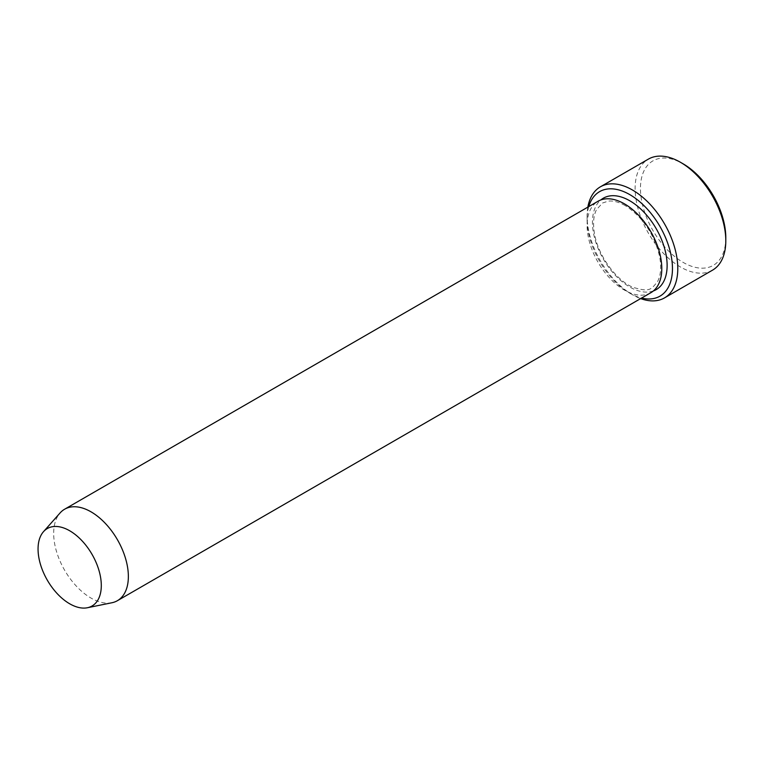 <?xml version="1.0" encoding="UTF-8"?>
<svg xmlns="http://www.w3.org/2000/svg" width="764" height="764" viewBox="0 0 764 764"><rect width="100%" height="100%" fill="white"/><g stroke="black" fill="none" stroke-linecap="round" stroke-linejoin="round"><path stroke-width="0.57" stroke-dasharray="3.82 2.86" d="M588.767 206.605A60.346 34.848 -120 0 0 587.105 219.258A60.346 34.848 -120 0 0 629.784 293.175A60.346 34.848 -120 0 0 641.579 298.065M587.86 207.13A64.119 37.025 -120 0 0 587.105 216.183A64.119 37.025 -120 0 0 632.449 294.713L629.784 293.175L632.449 294.713A64.119 37.025 -120 0 0 640.662 298.59M111.936 602.748A52.811 30.484 60 0 1 64.615 570.202A52.811 30.484 60 0 1 60.089 512.94M650.852 292.707A52.811 30.484 60 0 1 598.04 262.224A52.811 30.484 60 0 1 598.04 201.247M712.516 270.169A64.119 37.025 60 0 1 648.397 233.154A64.119 37.025 60 0 1 648.397 159.113M725.8 237.738A60.346 34.848 60 0 1 683.121 262.377A60.346 34.848 60 0 1 640.452 188.46A60.346 34.848 60 0 1 683.121 163.83M653.382 290.941A52.811 30.484 60 0 1 603.379 259.139A52.811 30.484 60 0 1 600.848 199.939M625.229 205.592C618.783 201.982 613.12 200.502 608.23 201.133L602.529 203.014L596.503 209.651C593.361 215.811 592.74 224.129 594.659 234.605C598.499 256.055 616.214 280.245 632.668 287.178C649.715 292.44 651.043 289.728 657.68 281.333C660.822 275.26 661.481 267.037 659.647 256.666C654.213 234.013 642.744 216.986 625.229 205.592M587.105 219.258L587.105 216.183"/><path stroke-width="1.15" d="M641.579 298.065A60.346 34.848 -120 0 0 659.962 226.478A60.346 34.848 -120 0 0 588.767 206.605M69.677 530.76A44.723 25.823 60 0 1 99.912 574.031A44.723 25.823 60 0 1 87.402 607.743A44.723 25.823 60 0 1 47.32 580.182A44.723 25.823 60 0 1 43.491 531.687A44.723 25.823 60 0 1 69.677 530.76M43.491 531.687L60.089 512.94A52.811 30.484 60 0 1 64.615 509.225A52.811 30.484 60 0 1 91.021 511.832A52.811 30.484 60 0 1 125.516 558.369A52.811 30.484 60 0 1 117.417 600.685A52.811 30.484 60 0 1 111.936 602.748L87.402 607.743M64.615 509.225L598.04 201.247A52.811 30.484 60 0 1 624.446 203.864A52.811 30.484 60 0 1 658.95 250.401A52.811 30.484 60 0 1 650.852 292.707L117.417 600.685M640.662 298.59A64.119 37.025 -120 0 0 664.508 297.893A64.119 37.025 -120 0 0 674.335 246.505A64.119 37.025 -120 0 0 632.449 190.007A64.119 37.025 -120 0 0 600.389 186.827A64.119 37.025 -120 0 0 587.86 207.13M600.389 186.827L648.397 159.113A64.119 37.025 60 0 1 680.457 162.283L680.457 162.283A64.119 37.025 60 0 1 725.8 240.822A64.119 37.025 60 0 1 712.516 270.169L664.508 297.893M683.131 163.83L680.457 162.283L683.121 163.83A60.346 34.848 60 0 1 683.131 163.83A60.346 34.848 60 0 1 725.8 237.738L725.8 240.822M600.848 199.939A52.811 30.484 60 0 1 629.784 200.779A52.811 30.484 60 0 1 664.957 249.742A52.811 30.484 60 0 1 653.382 290.941"/></g></svg>

